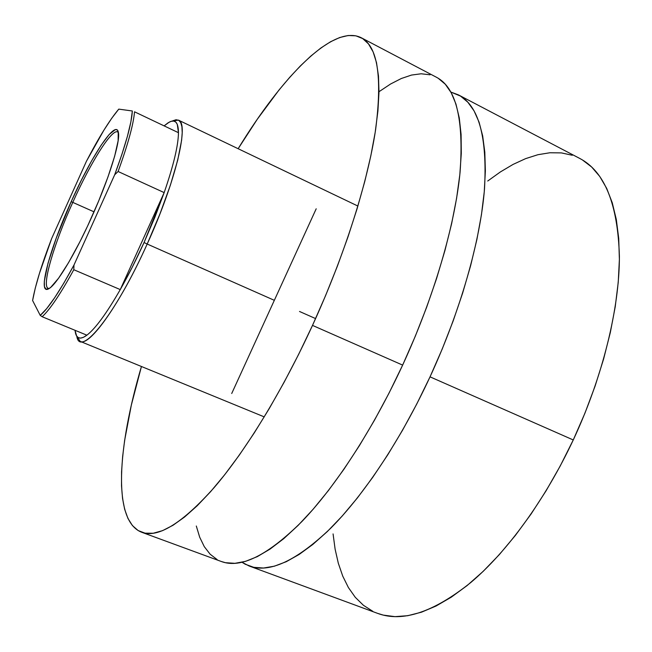 <?xml version="1.0" encoding="UTF-8"?>
<svg xmlns="http://www.w3.org/2000/svg" width="652" height="652" viewBox="0 0 652 652"><rect width="100%" height="100%" fill="white"/><g stroke="black" fill="none" stroke-linecap="round" stroke-linejoin="round"><path stroke-width="0.98" d="M316.196 208.795L231.721 393.498L316.196 208.795M141.696 532.26L221.346 561.511C240.832 568.821 267.727 555.455 302.023 521.413C335.47 486.645 372.846 429.481 402.643 365.104L312.504 325.397L325.47 295.878L337.353 266.244L347.964 236.969L357.149 208.534L364.794 181.362L370.825 155.844L375.193 132.323L377.907 111.06L378.983 92.274L378.486 76.105L376.506 62.649L373.131 51.924L368.494 43.92L362.699 38.582L355.886 35.819L348.176 35.51L339.7 37.531L330.572 41.736L320.914 47.963L310.833 56.064L300.425 65.876L289.781 77.254L278.991 90.033L257.279 119.275L238.143 148.721C282.12 76.691 333.148 23.659 361.216 37.726C377.671 46.194 382.455 76.879 375.593 129.764C367.655 182.446 344.525 255.527 312.504 325.397L402.643 365.104C434.053 297.027 454.998 224.997 460.076 172.193C463.922 119.071 456.033 87.417 436.408 77.238L361.273 37.751M312.504 325.397L298.665 354.305L284.182 382.137L269.309 408.462L254.28 432.879L239.333 455.055L224.704 474.721L210.588 491.681L197.173 505.789L184.622 516.987L173.041 525.259L162.552 530.646L153.212 533.246L145.062 533.165L138.142 530.557L132.446 525.593L127.963 518.462L124.671 509.334L122.543 498.405L121.516 485.862L121.565 471.893L122.625 456.653L124.646 440.32L131.362 404.99L141.435 366.497C117.482 447.411 112.356 520.834 141.614 532.228C157.906 538.397 182.112 523.491 214.223 487.509C245.657 450.834 282.137 391.477 312.504 325.397M438.177 78.248L445.275 84.222L451.249 92.804L455.952 104.035L459.277 117.914L461.086 134.402L461.298 153.399L459.815 174.752L456.604 198.249L451.64 223.612L444.941 250.498L436.571 278.534L426.636 307.288L415.267 336.302L402.643 365.104L388.967 393.229L374.468 420.222L359.382 445.666L343.971 469.195L328.469 490.475L313.123 509.261L298.151 525.365L283.75 538.658L270.091 549.074L257.328 556.621L245.576 561.339L234.924 563.32L225.437 562.692L221.24 561.47M217.157 559.587L210.115 554.184L204.296 546.669L199.699 537.215L196.301 526.009M379.554 91.345L390.605 83.994L401.298 78.517L411.526 75.061L421.168 73.782L430.1 74.801M72.779 202.389C53.073 245.731 40.375 289.944 49.21 288.461L48.183 288.331C41.426 286.065 54.043 243.652 72.779 202.389L94.035 211.843L72.779 202.389C90.424 162.878 111.696 128.664 117.629 131.948L118.419 132.625C113.79 125.461 91.337 160.783 72.779 202.389L71.198 201.631L72.779 202.389M91.435 217.686C75.004 254.313 56.553 284.671 48.933 288.64C36.74 296.301 49.699 248.811 71.198 201.631L81.37 180.196L91.598 160.897L101.133 145.2L109.21 134.451L115.119 129.74L116.496 129.65L117.539 130.335L118.24 131.794L118.126 140.799L114.638 156.284L107.955 176.994L98.656 201.02L87.645 225.934L79.911 241.77L68.59 262.593L58.615 278.168L50.872 287.206L48.908 288.649L45.982 289.178L44.442 286.652L44.312 281.257L48.036 263.139L56.333 237.866L71.198 201.631C91.427 156.187 115.958 118.77 118.362 132.299C120.718 140.987 109.023 178.917 91.435 217.686M172.242 121.076L178.412 120.115C189.528 122.869 175.893 181.264 147.189 244.035L144.059 242.52C136.292 259.635 128.362 275.323 120.261 289.594L73.806 269.716L73.978 265.038L114.687 174.769L118.102 171.5L164.165 192.601L120.261 289.594L132.283 267.133L144.059 242.52L154.899 217.181L164.165 192.601C173.522 165.478 178.289 145.51 178.461 132.698L177.279 124.32L175.779 122.054L173.717 121.068L171.142 121.329L168.077 122.804L164.117 125.877L169.292 122.111C175.298 118.99 178.363 122.519 178.461 132.698C178.289 145.51 173.522 165.478 164.165 192.601L144.059 242.52L147.189 244.035L159.927 213.954L170.359 185.241L177.735 160.074L181.623 140.204L182.218 132.633L181.916 126.773L180.759 122.666L178.787 120.327L176.073 119.732L172.658 120.848M76.846 336.603C80.294 357.94 115.616 314.46 147.189 244.035L274.337 300.319L147.189 244.035C120.4 303.693 89.275 347.157 80.163 341.355L76.732 336.139M299.512 311.469L315.592 318.583L299.512 311.469M249.178 566.009L242.014 562.277L245.209 564.224L253.775 567.322L263.514 568.031L274.378 566.189L286.293 561.69L299.162 554.444L312.862 544.42L327.255 531.616L342.153 516.099L357.361 497.973L372.659 477.435L387.818 454.721L402.594 430.149L416.742 404.053L430.035 376.848C401.045 439.334 364.191 494.632 330.8 528.128C296.513 560.916 269.309 573.54 249.178 566.009L377.695 613.402C402.504 622.619 433.58 612.285 470.923 582.407C507.142 551.779 545.17 499.799 573.263 439.953L430.035 376.848L442.243 348.967L453.189 320.849L462.684 292.952L470.614 265.706L476.881 239.537L481.437 214.801L484.257 191.827L485.365 170.889L484.811 152.201L482.676 135.918L479.065 122.136L474.086 110.913L467.875 102.25L460.573 96.113L450.834 92.054L458.405 94.874C478.658 105.396 487.362 136.716 484.509 188.852C480.41 240.621 460.573 310.784 430.035 376.848L573.263 439.953C602.823 376.66 619.457 308.225 619.4 256.423C617.86 204.109 604.648 171.443 579.742 158.436L458.486 94.915M75.013 330.287L76.602 335.927L78.313 337.638L80.612 338.111L83.472 337.304L86.879 335.185C80.791 339.619 77.009 338.983 75.518 333.253L75.013 330.287M377.565 613.353L383.319 615.113L394.998 616.637L407.753 615.7L421.469 612.195L436.033 606.034L451.298 597.167L467.077 585.594L483.173 571.356L499.367 554.559L515.414 535.373L531.078 514.012L546.107 490.76L560.239 465.952L573.263 439.953L584.942 413.172L595.113 386.033L603.622 358.967L610.345 332.39L615.235 306.701L618.243 282.259L619.384 259.406L618.715 238.396L616.303 219.455L612.252 202.748L606.702 188.404L599.775 176.472L591.633 166.993L582.415 159.944M572.293 155.266L561.413 152.902L549.913 152.755L537.941 154.703L525.618 158.632L513.067 164.418L500.402 171.924L487.729 181.011M333.074 533.906L335.112 549.163L338.331 563.295L342.756 576.156L348.404 587.558L355.291 597.33L363.417 605.292L372.773 611.283M120.261 289.594C106.578 313.384 95.453 328.575 86.879 335.185C95.453 328.575 106.578 313.384 120.261 289.594L73.806 269.716C60.457 294.003 49.911 309.676 42.152 316.733L86.879 335.185L42.152 316.733C49.911 309.676 60.457 294.003 73.806 269.716L73.978 265.038L114.687 174.769L121.924 154.32L127.385 136.431L130.881 121.818L132.348 110.987L118.77 109.129L111.777 118.199L103.864 130.245L86.423 161.272L51.687 238.461L39.462 273.335L35.265 288.16L32.6 300.515L40.228 315.381L42.152 316.733L40.228 315.381L46.667 308.64L54.654 297.76L63.88 283.049L73.978 265.038C59.487 291.811 48.232 308.592 40.228 315.381L32.6 300.515C35.404 284.932 41.769 264.247 51.687 238.461L86.423 161.272C98.892 137.319 109.666 119.935 118.77 109.129L132.348 110.987C131.582 123.717 125.697 144.98 114.687 174.769L118.102 171.5L164.165 192.601L120.261 289.594M178.461 132.698L134.524 111.802C133.473 124.353 127.996 144.247 118.102 171.5C127.996 144.247 133.473 124.353 134.524 111.802L178.461 132.698M48.933 288.64L48.183 288.331M357.899 206.056L178.412 120.115M264.264 416.889L80.163 341.355"/></g></svg>
